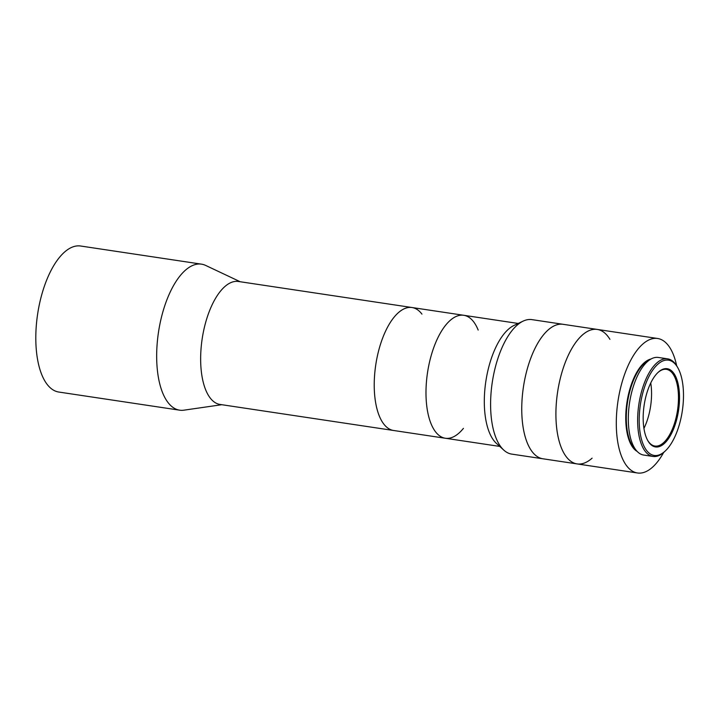 <?xml version="1.0" encoding="UTF-8"?>
<svg xmlns="http://www.w3.org/2000/svg" width="719" height="719" viewBox="0 0 719 719"><rect width="100%" height="100%" fill="white"/><g stroke="black" fill="none" stroke-linecap="round" stroke-linejoin="round"><path stroke-width="1.08" d="M179.624 410.172L58.787 392.044A73.823 32.481 -81.5 0 1 35.95 344.446A73.823 32.481 -81.5 0 1 80.699 246.024L201.536 264.161A73.823 32.481 98.5 0 0 158.468 332.349A73.823 32.481 98.5 0 0 179.624 410.172A73.823 32.481 98.5 0 0 183.938 410.172L221.776 404.707M240.227 281.749L205.661 265.428A73.823 32.481 98.5 0 0 201.536 264.161M421.936 314.104A62.167 27.349 98.5 0 0 412.014 307.525L238.438 281.48A62.167 27.349 98.5 0 0 202.165 338.901A62.167 27.349 98.5 0 0 219.987 404.438L445.331 438.248A62.167 27.349 98.5 0 0 463.422 428.362M412.014 307.525A62.167 27.349 98.5 0 0 375.749 364.946A62.167 27.349 98.5 0 0 393.572 430.483A62.167 27.349 98.5 0 1 374.419 377.87A62.167 27.349 98.5 0 1 400.168 311.228A62.167 27.349 98.5 0 1 412.014 307.525L463.782 315.29A62.167 27.349 98.5 0 0 451.927 318.993A62.167 27.349 98.5 0 0 426.178 385.636A62.167 27.349 98.5 0 0 445.331 438.248A62.167 27.349 -81.5 0 1 427.508 372.712A62.167 27.349 -81.5 0 1 463.782 315.29A62.167 27.349 98.5 0 1 478.171 330.057M523.153 321.114A67.999 29.91 98.5 0 0 518.974 323.676A67.999 29.91 98.5 0 0 491.652 386.939A67.999 29.91 98.5 0 0 503.794 450.112L496.38 443.344A62.167 27.349 -81.5 0 1 485.828 381.465A62.167 27.349 -81.5 0 1 514.076 325.41L523.153 321.114A67.999 29.91 98.5 0 1 531.925 319.622L563.085 324.305A67.999 29.91 98.5 0 0 523.414 387.101A67.999 29.91 98.5 0 0 542.908 458.785A67.999 29.91 -81.5 0 1 521.958 401.238A67.999 29.91 -81.5 0 1 550.125 328.349A67.999 29.91 -81.5 0 1 563.085 324.305L597.246 329.428A67.999 29.91 98.5 0 0 557.576 392.232A67.999 29.91 98.5 0 0 577.069 463.908A67.999 29.91 98.5 0 0 590.029 459.863A67.999 29.91 98.5 0 0 592.096 458.165M609.928 339.332A67.999 29.91 98.5 0 0 597.246 329.428A67.999 29.91 98.5 0 0 584.286 333.472A67.999 29.91 98.5 0 0 556.12 406.37A67.999 29.91 98.5 0 0 577.069 463.908L637.456 472.976A67.999 29.91 98.5 0 0 663.646 452.494M677.846 367.804L677.217 366.681A49.341 21.705 98.5 0 0 667.636 358.844L658.316 357.451A49.341 21.705 98.5 0 0 648.915 360.39A49.341 21.705 98.5 0 0 628.469 413.281A49.341 21.705 98.5 0 0 643.676 455.046L652.987 456.448A49.341 21.705 98.5 0 0 664.446 451.766L665.381 450.876A48.182 21.193 -81.5 0 1 639.407 426.412A48.182 21.193 -81.5 0 1 659.314 363.023A48.182 21.193 -81.5 0 1 677.846 367.804A48.182 21.193 -81.5 0 1 682.313 410.944A48.182 21.193 -81.5 0 1 665.381 450.876M676.66 365.746A67.999 29.91 98.5 0 0 657.633 338.487A67.999 29.91 98.5 0 0 644.673 342.532A67.999 29.91 98.5 0 0 616.507 415.429A67.999 29.91 98.5 0 0 637.456 472.976M643.927 428.407A38.781 17.058 98.5 0 0 650.74 382.984M657.723 372.739A38.781 17.058 -81.5 0 1 659.017 371.66A38.781 17.058 -81.5 0 1 666.414 369.35A38.781 17.058 -81.5 0 1 677.532 410.225A38.781 17.058 -81.5 0 1 654.901 446.041A38.781 17.058 -81.5 0 1 647.585 440.253M659.683 371.04A39.554 17.4 98.5 0 0 658.038 372.433A39.554 17.4 98.5 0 0 644.143 405.219A39.554 17.4 98.5 0 0 647.801 440.639A39.554 17.4 98.5 0 0 678.269 412.167A39.554 17.4 98.5 0 0 659.683 371.04M667.636 358.844A49.341 21.705 98.5 0 0 658.227 361.783A49.341 21.705 98.5 0 0 637.789 414.683A49.341 21.705 98.5 0 0 652.987 456.448M503.794 450.112A67.999 29.91 98.5 0 0 511.748 454.111L577.069 463.908M635.857 449.896A47.014 20.68 -81.5 0 1 626.95 406.415A47.014 20.68 -81.5 0 1 645.905 362.088A47.014 20.68 -81.5 0 1 649.338 360.075M651.054 358.988A47.4 20.851 98.5 0 0 645.545 361.675A47.4 20.851 98.5 0 0 626.195 408.59A47.4 20.851 98.5 0 0 637.178 451.442M597.246 329.428L657.633 338.487M518.192 323.46L463.782 315.29M499.75 446.418L445.331 438.248"/></g></svg>
